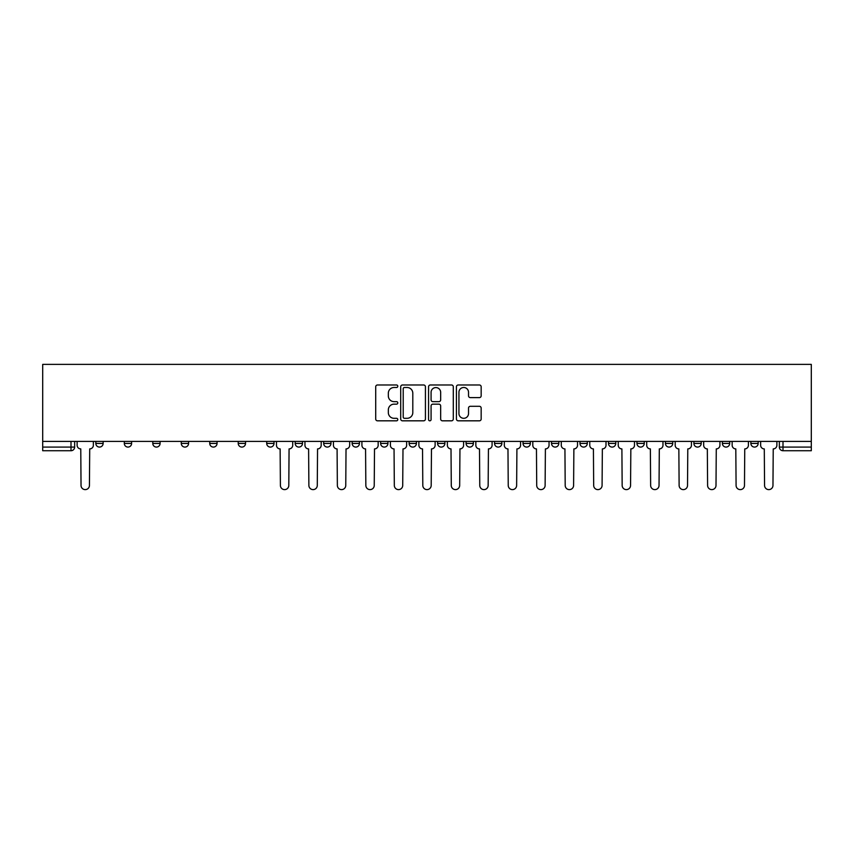 <?xml version="1.0" encoding="UTF-8"?>
<svg xmlns="http://www.w3.org/2000/svg" width="854" height="854" viewBox="0 0 854 854"><rect width="100%" height="100%" fill="white"/><g stroke="black" fill="none" stroke-linecap="round" stroke-linejoin="round"><path stroke-width="1.28" d="M397.793 386.232A1.26 1.26 0 0 0 396.534 384.983L377.5 384.983A1.793 1.793 0 0 0 375.707 386.777L375.707 419.026A1.793 1.793 0 0 0 377.5 420.819L396.534 420.819A1.26 1.26 0 0 0 397.793 419.57A1.26 1.26 0 0 0 396.534 418.311L394.068 418.311A5.732 5.732 0 0 1 388.335 412.578L388.335 409.888A5.732 5.732 0 0 1 394.068 404.155L396.534 404.155A1.26 1.26 0 0 0 397.793 402.907A1.26 1.26 0 0 0 396.534 401.647L394.068 401.647A5.732 5.732 0 0 1 388.335 395.914L388.335 393.224A5.732 5.732 0 0 1 394.068 387.492L396.534 387.492A1.26 1.26 0 0 0 397.793 386.232M693.907 443.429L693.907 441.422L693.907 443.429A3.651 3.651 0 0 0 697.558 447.08A3.651 3.651 0 0 1 693.907 443.429L701.209 443.429A3.651 3.651 0 0 1 697.558 447.08M665.426 443.429L665.426 441.422L665.426 443.429A3.651 3.651 0 0 0 669.077 447.08A3.651 3.651 0 0 1 665.426 443.429L672.728 443.429A3.651 3.651 0 0 1 669.077 447.08M579.994 441.422L579.994 443.429L587.296 443.429A3.651 3.651 0 0 1 583.645 447.08A3.651 3.651 0 0 1 579.994 443.429L579.994 441.422M551.513 441.422L551.513 443.429L558.815 443.429A3.651 3.651 0 0 1 555.164 447.08A3.651 3.651 0 0 1 551.513 443.429L551.513 441.422M409.109 441.422L409.109 443.429L416.41 443.429A3.651 3.651 0 0 1 412.76 447.08A3.651 3.651 0 0 1 409.109 443.429L409.109 441.422M352.147 441.422L352.147 443.429L359.449 443.429A3.651 3.651 0 0 1 355.798 447.08A3.651 3.651 0 0 1 352.147 443.429L352.147 441.422M323.666 441.422L323.666 443.429L330.968 443.429A3.651 3.651 0 0 1 327.317 447.08A3.651 3.651 0 0 1 323.666 443.429L323.666 441.422M295.185 441.422L295.185 443.429L302.487 443.429A3.651 3.651 0 0 1 298.836 447.08A3.651 3.651 0 0 1 295.185 443.429L295.185 441.422M238.223 441.422L238.223 443.429L245.525 443.429A3.651 3.651 0 0 1 241.874 447.08A3.651 3.651 0 0 1 238.223 443.429L238.223 441.422M209.742 443.429L209.742 441.422L209.742 443.429A3.651 3.651 0 0 0 213.393 447.08A3.651 3.651 0 0 1 209.742 443.429L217.055 443.429A3.651 3.651 0 0 1 213.393 447.08A3.651 3.651 0 0 0 217.055 443.429A3.651 3.651 0 0 1 213.393 447.08M181.272 443.429L181.272 441.422L181.272 443.429A3.651 3.651 0 0 0 184.923 447.08A3.651 3.651 0 0 1 181.272 443.429L188.574 443.429A3.651 3.651 0 0 1 184.923 447.08M152.791 441.422L152.791 443.429L160.093 443.429A3.651 3.651 0 0 1 156.442 447.08A3.651 3.651 0 0 1 152.791 443.429L152.791 441.422M479.372 397.612A1.793 1.793 0 0 0 481.165 395.818L481.165 386.777A1.793 1.793 0 0 0 479.372 384.983L458.224 384.983A1.793 1.793 0 0 0 456.431 386.777L456.431 419.026A1.793 1.793 0 0 0 458.224 420.819L479.372 420.819A1.793 1.793 0 0 0 481.165 419.026L481.165 408.095A1.793 1.793 0 0 0 479.372 406.301L470.319 406.301A1.793 1.793 0 0 0 468.526 408.095L468.526 413.517A4.793 4.793 0 0 1 463.733 418.311A4.793 4.793 0 0 1 458.94 413.517L458.94 392.285A4.793 4.793 0 0 1 463.733 387.492A4.793 4.793 0 0 1 468.526 392.285L468.526 395.818A1.793 1.793 0 0 0 470.319 397.612L479.372 397.612M811.3 441.422L42.7 441.422L42.7 364.38L811.3 364.38L811.3 450.731L783.001 450.731A3.651 3.651 0 0 1 779.35 447.08L811.3 447.08M425.431 386.777A1.793 1.793 0 0 0 423.637 384.983L402.49 384.983A1.793 1.793 0 0 0 400.707 386.777L400.707 419.026A1.793 1.793 0 0 0 402.49 420.819L423.637 420.819A1.793 1.793 0 0 0 425.431 419.026L425.431 386.777M430.363 384.983L451.51 384.983A1.793 1.793 0 0 1 453.293 386.777L453.293 419.026A1.793 1.793 0 0 1 451.51 420.819L442.457 420.819A1.793 1.793 0 0 1 440.664 419.026L440.664 405.949A1.793 1.793 0 0 0 438.871 404.155L432.871 404.155A1.793 1.793 0 0 0 431.078 405.949L431.078 419.57A1.26 1.26 0 0 1 429.818 420.819A1.26 1.26 0 0 1 428.569 419.57L428.569 386.777A1.793 1.793 0 0 1 430.363 384.983M779.35 441.422L779.35 447.08M74.65 441.422L74.65 447.08A3.651 3.651 0 0 1 70.999 450.731L42.7 450.731L42.7 447.08L74.65 447.08A3.651 3.651 0 0 1 70.999 450.731L70.999 441.422M42.7 441.422L42.7 447.08M758.171 441.422L758.171 443.429A3.651 3.651 0 0 1 754.52 447.08A3.651 3.651 0 0 1 750.869 443.429L758.171 443.429L758.171 441.422M750.869 441.422L750.869 443.429M729.69 441.422L729.69 443.429A3.651 3.651 0 0 1 726.039 447.08A3.651 3.651 0 0 1 722.388 443.429L729.69 443.429M722.388 441.422L722.388 443.429M701.209 441.422L701.209 443.429L701.209 441.422M672.728 441.422L672.728 443.429L672.728 441.422M644.258 441.422L644.258 443.429A3.651 3.651 0 0 1 640.607 447.08A3.651 3.651 0 0 1 636.945 443.429L644.258 443.429L644.258 441.422M636.945 441.422L636.945 443.429M615.777 441.422L615.777 443.429A3.651 3.651 0 0 1 612.126 447.08A3.651 3.651 0 0 1 608.475 443.429L615.777 443.429A3.651 3.651 0 0 1 612.126 447.08A3.651 3.651 0 0 0 615.777 443.429M608.475 441.422L608.475 443.429M587.296 441.422L587.296 443.429M558.815 441.422L558.815 443.429M530.334 441.422L530.334 443.429A3.651 3.651 0 0 1 526.683 447.08A3.651 3.651 0 0 1 523.032 443.429L530.334 443.429M523.032 441.422L523.032 443.429M501.853 441.422L501.853 443.429A3.651 3.651 0 0 1 498.202 447.08A3.651 3.651 0 0 1 494.551 443.429L501.853 443.429A3.651 3.651 0 0 1 498.202 447.08A3.651 3.651 0 0 0 501.853 443.429M494.551 441.422L494.551 443.429M473.372 441.422L473.372 443.429A3.651 3.651 0 0 1 469.721 447.08A3.651 3.651 0 0 1 466.07 443.429A3.651 3.651 0 0 0 469.721 447.08M466.07 441.422L466.07 443.429L473.372 443.429M444.891 441.422L444.891 443.429A3.651 3.651 0 0 1 441.24 447.08A3.651 3.651 0 0 1 437.59 443.429L444.891 443.429M437.59 441.422L437.59 443.429M416.41 441.422L416.41 443.429M387.929 441.422L387.929 443.429A3.651 3.651 0 0 1 384.279 447.08A3.651 3.651 0 0 1 380.628 443.429L387.929 443.429M380.628 441.422L380.628 443.429M359.449 441.422L359.449 443.429M330.968 441.422L330.968 443.429M302.487 441.422L302.487 443.429L302.487 441.422M274.006 441.422L274.006 443.429A3.651 3.651 0 0 1 270.355 447.08A3.651 3.651 0 0 1 266.704 443.429A3.651 3.651 0 0 0 270.355 447.08M266.704 441.422L266.704 443.429L274.006 443.429M245.525 441.422L245.525 443.429A3.651 3.651 0 0 1 241.874 447.08A3.651 3.651 0 0 0 245.525 443.429L245.525 441.422M217.055 441.422L217.055 443.429M188.574 441.422L188.574 443.429L188.574 441.422M160.093 441.422L160.093 443.429A3.651 3.651 0 0 1 156.442 447.08A3.651 3.651 0 0 0 160.093 443.429L160.093 441.422M124.31 441.422L124.31 443.429L131.612 443.429L131.612 441.422L131.612 443.429A3.651 3.651 0 0 1 127.961 447.08A3.651 3.651 0 0 1 124.31 443.429A3.651 3.651 0 0 0 127.961 447.08A3.651 3.651 0 0 0 131.612 443.429A3.651 3.651 0 0 1 127.961 447.08M103.131 441.422L103.131 443.429A3.651 3.651 0 0 1 99.48 447.08A3.651 3.651 0 0 1 95.829 443.429L103.131 443.429L103.131 441.422M95.829 441.422L95.829 443.429M404.465 387.492A1.26 1.26 0 0 0 403.216 388.741L403.216 417.062A1.26 1.26 0 0 0 404.465 418.311L407.059 418.311A5.732 5.732 0 0 0 412.802 412.578L412.802 393.224A5.732 5.732 0 0 0 407.059 387.492L404.465 387.492M440.664 392.37A4.793 4.793 0 0 0 435.871 387.577A4.793 4.793 0 0 0 431.078 392.37L431.078 399.853A1.793 1.793 0 0 0 432.871 401.647L438.871 401.647A1.793 1.793 0 0 0 440.664 399.853L440.664 392.37M77.116 445.254L77.116 441.422L77.116 445.254A3.651 3.651 0 0 0 80.767 448.905L81.034 485.424A4.195 4.195 0 0 0 85.24 489.62A4.195 4.195 0 0 0 89.435 485.424L89.713 448.905A3.651 3.651 0 0 0 93.364 445.254L93.364 441.422L93.364 445.254M80.767 448.905L81.034 485.424M89.435 485.424L89.713 448.905M304.953 445.254L304.953 441.422L304.953 445.254A3.651 3.651 0 0 0 308.604 448.905L308.881 485.424A4.195 4.195 0 0 0 313.076 489.62A4.195 4.195 0 0 0 317.282 485.424L317.549 448.905A3.651 3.651 0 0 0 321.2 445.254L321.2 441.422L321.2 445.254M333.434 445.254L333.434 441.422L333.434 445.254A3.651 3.651 0 0 0 337.084 448.905L337.362 485.424A4.195 4.195 0 0 0 341.557 489.62A4.195 4.195 0 0 0 345.763 485.424L346.03 448.905A3.651 3.651 0 0 0 349.681 445.254L349.681 441.422L349.681 445.254M361.915 445.254L361.915 441.422L361.915 445.254A3.651 3.651 0 0 0 365.565 448.905L365.843 485.424A4.195 4.195 0 0 0 370.038 489.62A4.195 4.195 0 0 0 374.233 485.424L374.511 448.905A3.651 3.651 0 0 0 378.162 445.254L378.162 441.422L378.162 445.254M390.395 445.254L390.395 441.422L390.395 445.254A3.651 3.651 0 0 0 394.046 448.905L394.324 485.424A4.195 4.195 0 0 0 398.519 489.62A4.195 4.195 0 0 0 402.714 485.424L402.992 448.905A3.651 3.651 0 0 0 406.643 445.254L406.643 441.422L406.643 445.254M418.876 445.254L418.876 441.422L418.876 445.254A3.651 3.651 0 0 0 422.527 448.905L422.805 485.424A4.195 4.195 0 0 0 427 489.62A4.195 4.195 0 0 0 431.195 485.424L431.473 448.905A3.651 3.651 0 0 0 435.124 445.254L435.124 441.422L435.124 445.254M447.357 445.254L447.357 441.422L447.357 445.254A3.651 3.651 0 0 0 451.008 448.905L451.286 485.424A4.195 4.195 0 0 0 455.481 489.62A4.195 4.195 0 0 0 459.676 485.424L459.954 448.905A3.651 3.651 0 0 0 463.605 445.254L463.605 441.422L463.605 445.254M475.838 445.254L475.838 441.422L475.838 445.254A3.651 3.651 0 0 0 479.489 448.905L479.767 485.424A4.195 4.195 0 0 0 483.962 489.62A4.195 4.195 0 0 0 488.157 485.424L488.435 448.905A3.651 3.651 0 0 0 492.085 445.254L492.085 441.422L492.085 445.254M504.319 445.254L504.319 441.422L504.319 445.254A3.651 3.651 0 0 0 507.97 448.905L508.237 485.424A4.195 4.195 0 0 0 512.443 489.62A4.195 4.195 0 0 0 516.638 485.424L516.916 448.905A3.651 3.651 0 0 0 520.566 445.254L520.566 441.422L520.566 445.254M532.8 445.254L532.8 441.422L532.8 445.254A3.651 3.651 0 0 0 536.451 448.905L536.718 485.424A4.195 4.195 0 0 0 540.924 489.62A4.195 4.195 0 0 0 545.119 485.424L545.396 448.905A3.651 3.651 0 0 0 549.047 445.254L549.047 441.422L549.047 445.254M561.281 445.254L561.281 441.422L561.281 445.254A3.651 3.651 0 0 0 564.932 448.905L565.199 485.424A4.195 4.195 0 0 0 569.404 489.62A4.195 4.195 0 0 0 573.6 485.424L573.877 448.905A3.651 3.651 0 0 0 577.528 445.254L577.528 441.422L577.528 445.254M589.762 445.254L589.762 441.422L589.762 445.254A3.651 3.651 0 0 0 593.413 448.905L593.679 485.424A4.195 4.195 0 0 0 597.885 489.62A4.195 4.195 0 0 0 602.081 485.424L602.358 448.905A3.651 3.651 0 0 0 606.009 445.254L606.009 441.422L606.009 445.254M618.232 445.254L618.232 441.422L618.232 445.254A3.651 3.651 0 0 0 621.893 448.905L622.16 485.424A4.195 4.195 0 0 0 626.366 489.62A4.195 4.195 0 0 0 630.562 485.424L630.839 448.905A3.651 3.651 0 0 0 634.49 445.254L634.49 441.422L634.49 445.254M646.713 445.254L646.713 441.422L646.713 445.254A3.651 3.651 0 0 0 650.364 448.905L650.641 485.424A4.195 4.195 0 0 0 654.837 489.62A4.195 4.195 0 0 0 659.042 485.424L659.309 448.905A3.651 3.651 0 0 0 662.971 445.254L662.971 441.422L662.971 445.254M675.194 445.254L675.194 441.422L675.194 445.254A3.651 3.651 0 0 0 678.845 448.905L679.122 485.424A4.195 4.195 0 0 0 683.317 489.62A4.195 4.195 0 0 0 687.523 485.424L687.79 448.905A3.651 3.651 0 0 0 691.441 445.254L691.441 441.422L691.441 445.254M276.472 441.422L276.472 445.254A3.651 3.651 0 0 0 280.123 448.905L280.4 485.424A4.195 4.195 0 0 0 284.596 489.62A4.195 4.195 0 0 0 288.801 485.424L289.068 448.905A3.651 3.651 0 0 0 292.719 445.254L292.719 441.422M308.604 448.905L308.881 485.424M317.282 485.424L317.549 448.905M337.084 448.905L337.362 485.424M345.763 485.424L346.03 448.905M365.565 448.905L365.843 485.424M374.233 485.424L374.511 448.905M394.046 448.905L394.324 485.424M402.714 485.424L402.992 448.905M422.527 448.905L422.805 485.424M431.195 485.424L431.473 448.905M451.008 448.905L451.286 485.424M459.676 485.424L459.954 448.905M479.489 448.905L479.767 485.424M488.157 485.424L488.435 448.905M507.97 448.905L508.237 485.424M516.638 485.424L516.916 448.905M536.451 448.905L536.718 485.424M545.119 485.424L545.396 448.905M564.932 448.905L565.199 485.424M573.6 485.424L573.877 448.905M593.413 448.905L593.679 485.424M602.081 485.424L602.358 448.905M621.893 448.905L622.16 485.424M630.562 485.424L630.839 448.905M650.364 448.905L650.641 485.424M659.042 485.424L659.309 448.905M678.845 448.905L679.122 485.424M687.523 485.424L687.79 448.905M703.675 445.254L703.675 441.422L703.675 445.254A3.651 3.651 0 0 0 707.325 448.905L707.603 485.424A4.195 4.195 0 0 0 711.798 489.62A4.195 4.195 0 0 0 716.004 485.424L716.271 448.905A3.651 3.651 0 0 0 719.922 445.254L719.922 441.422L719.922 445.254M707.325 448.905L707.603 485.424M716.004 485.424L716.271 448.905M732.156 445.254L732.156 441.422L732.156 445.254A3.651 3.651 0 0 0 735.806 448.905L736.084 485.424A4.195 4.195 0 0 0 740.279 489.62A4.195 4.195 0 0 0 744.485 485.424L744.752 448.905A3.651 3.651 0 0 0 748.403 445.254L748.403 441.422L748.403 445.254M735.806 448.905L736.084 485.424M744.485 485.424L744.752 448.905M760.636 445.254L760.636 441.422L760.636 445.254A3.651 3.651 0 0 0 764.287 448.905L764.565 485.424A4.195 4.195 0 0 0 768.76 489.62A4.195 4.195 0 0 0 772.966 485.424L773.233 448.905A3.651 3.651 0 0 0 776.884 445.254L776.884 441.422L776.884 445.254M764.287 448.905L764.565 485.424M772.966 485.424L773.233 448.905M783.001 441.422L783.001 450.731"/></g></svg>
